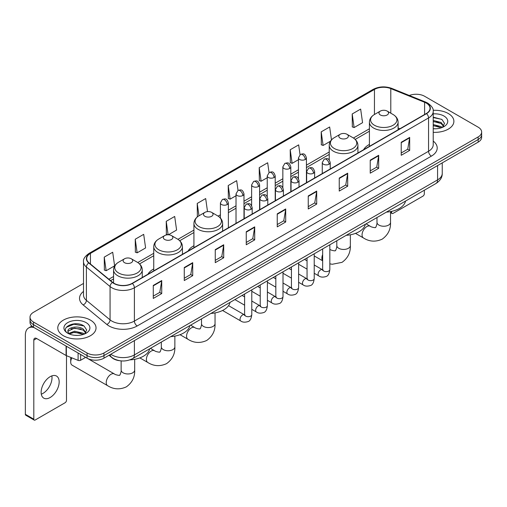 <?xml version="1.0" encoding="UTF-8"?>
<svg xmlns="http://www.w3.org/2000/svg" width="507" height="507" viewBox="0 0 507 507"><rect width="100%" height="100%" fill="white"/><g stroke="black" fill="none" stroke-linecap="round" stroke-linejoin="round"><path stroke-width="0.76" d="M153.748 268.932A21.117 12.193 0 0 0 147.949 274.217M193.928 245.73A21.117 12.193 0 0 0 188.129 251.016M369.413 144.419A21.117 12.193 0 0 0 363.614 149.704M119.772 360.724A11.953 6.902 180 0 1 112.205 357.904L109.005 355.261M83.509 283.438L33.519 312.299A11.953 6.902 0 0 0 30.021 317.179L30.021 322.389A11.953 6.902 0 0 0 33.519 327.269L87.058 358.176A11.953 6.902 0 0 0 103.96 358.176L478.152 142.144A11.953 6.902 0 0 0 481.65 137.258L481.65 134.659A11.953 6.902 0 0 1 478.152 139.539A11.953 6.902 0 0 0 481.65 134.659L481.65 132.054A11.953 6.902 0 0 0 478.152 127.175L424.613 96.267A11.953 6.902 0 0 0 409.326 95.487M30.021 317.179A11.953 6.902 0 0 0 33.519 322.059L87.058 352.967A11.953 6.902 0 0 0 103.96 352.967L103.96 355.572L478.152 139.539L103.96 355.572A11.953 6.902 0 0 1 87.058 355.572A11.953 6.902 0 0 0 103.96 355.572L103.96 358.176M33.519 322.059L33.519 324.664L87.058 355.572L33.519 324.664A11.953 6.902 0 0 1 30.021 319.784A11.953 6.902 0 0 0 33.519 324.664L33.519 327.269M448.283 113.511A19.127 11.04 0 0 0 433.149 110.317A19.127 11.04 0 0 1 448.283 113.511A19.127 11.04 0 0 1 453.885 121.319A19.127 11.04 0 0 0 448.283 113.511M90.436 320.107A19.127 11.04 0 0 0 69.592 317.718A19.127 11.04 0 0 0 57.785 327.915A19.127 11.04 0 0 0 63.388 335.723A19.127 11.04 0 0 0 84.232 338.118A19.127 11.04 0 0 0 96.038 327.915A19.127 11.04 0 0 0 90.436 320.107A19.127 11.04 0 0 0 69.592 317.718A19.127 11.04 0 0 0 57.785 327.915A19.127 11.04 0 0 0 63.388 335.723A19.127 11.04 0 0 0 84.232 338.118A19.127 11.04 0 0 0 96.038 327.915A19.127 11.04 0 0 0 90.436 320.107M426.305 103.098A12.751 7.364 180 0 1 430.037 108.302A12.751 7.364 180 0 1 426.305 113.511L132.137 283.343A12.751 7.364 180 0 1 112.681 282.361L89.004 262.841A12.751 7.364 180 0 1 86.697 258.621A12.751 7.364 180 0 1 90.436 253.411L374.464 89.428A12.751 7.364 180 0 1 390.796 88.605L424.6 102.275A12.751 7.364 180 0 1 426.305 103.098M426.526 102.965A13.068 7.548 0 0 0 424.784 102.122L390.973 88.452A13.068 7.548 0 0 0 374.236 89.302L90.208 253.285A13.068 7.548 0 0 0 88.744 262.949L112.415 282.469A13.068 7.548 0 0 0 132.365 283.476L426.526 113.638A13.068 7.548 0 0 0 426.526 102.965M153.272 285.428L153.272 298.439L161.727 293.559L161.727 280.548L153.272 285.428M153.272 296.132L159.781 292.374L161.689 280.979A3.188 1.838 -120 0 0 161.727 280.548M159.724 292.406L161.727 293.559M184.269 267.531L184.269 280.548L192.717 275.669L192.717 262.651L184.269 267.531M184.269 278.235L190.778 274.477L192.685 263.082A3.188 1.838 -120 0 0 192.717 262.651M190.721 274.509L192.717 275.669M215.26 249.64L215.26 262.651L223.714 257.771L223.714 244.754L215.26 249.64M215.26 260.345L221.768 256.586L223.682 245.192A3.188 1.838 -120 0 0 223.714 244.754M221.711 256.618L223.714 257.771M246.256 231.743L246.256 244.754L254.71 239.874L254.71 226.863L246.256 231.743M246.256 242.447L252.765 238.689L254.672 227.294A3.188 1.838 -120 0 0 254.71 226.863M252.708 238.721L254.71 239.874M401.227 142.271L401.227 155.288L409.681 150.408L409.681 137.391L401.227 142.271M401.227 152.975L407.736 149.216L409.643 137.822A3.188 1.838 -120 0 0 409.681 137.391M407.679 149.248L409.681 150.408M370.23 160.168L370.23 173.179L378.685 168.299L378.685 155.288L370.23 160.168M370.23 170.872L376.745 167.114L378.653 155.719A3.188 1.838 -120 0 0 378.685 155.288M376.688 167.145L378.685 168.299M339.24 178.058L339.24 191.076L347.688 186.196L347.688 173.179L339.24 178.058M339.24 188.762L345.749 185.004L347.656 173.609A3.188 1.838 -120 0 0 347.688 173.179M345.692 185.042L347.688 186.196M308.243 195.956L308.243 208.966L316.698 204.087L316.698 191.076L308.243 195.956M308.243 206.66L314.752 202.901L316.66 191.507A3.188 1.838 -120 0 0 316.698 191.076M314.695 202.933L316.698 204.087M277.247 213.846L277.247 226.863L285.701 221.984L285.701 208.966L277.247 213.846M277.247 224.557L283.762 220.792L285.669 209.404A3.188 1.838 -120 0 0 285.701 208.966M283.705 220.83L285.701 221.984M433.225 132.327A19.127 11.04 0 0 0 453.885 121.319A19.127 11.04 0 0 1 433.225 132.327M103.96 352.967L478.152 136.934A11.953 6.902 0 0 0 481.65 132.054M168.4 234.779L176.594 230.051L174.687 216.451L166.233 221.331L166.372 234.266M135.236 239.228L137.15 252.822L145.598 247.942L143.69 234.348L135.236 239.228L135.375 252.163M104.246 257.119L106.153 270.719L114.607 265.839L112.7 252.239L104.246 257.119L104.379 270.054M269.04 172.545L267.671 162.766L259.216 167.646L259.35 180.587M300.036 154.673L298.661 144.875L290.213 149.755L290.346 162.69M331.47 139.9L329.658 126.978L321.204 131.858L321.343 144.793M352.2 113.967L354.108 127.561L362.562 122.681L360.654 109.087L352.2 113.967L352.333 126.902M207.515 211.609L205.684 198.554L197.229 203.44L197.362 216.375M238.043 190.429L236.674 180.663L228.22 185.543L228.359 198.478M228.22 185.543L230.127 199.143L236.015 195.74M230.127 199.143L228.22 198.427M259.216 167.646L261.124 181.246L267.233 177.716M261.124 181.246L259.216 180.536M290.213 149.755L292.121 163.349L298.452 159.692M292.121 163.349L290.213 162.639M321.204 131.858L323.111 145.458L330.463 141.212M323.111 145.458L321.204 144.742M354.108 127.561L352.2 126.851M197.825 216.546L197.229 216.324M197.229 203.44L198.966 215.805M167.741 234.779L166.233 234.215M166.233 221.331L168.121 234.773M137.15 252.822L135.236 252.112M106.153 270.719L104.246 270.003M433.225 128.683L435.602 128.803M433.225 124.551L441.122 126.63L442.174 127.472M433.225 125.584L441.312 127.796M433.225 120.419L441.122 122.498L443.714 126.072M433.225 121.452L441.122 123.531L443.505 126.338M433.225 128.765A12.992 7.497 0 0 0 443.942 126.623A12.992 7.497 0 0 0 443.942 116.014A12.992 7.497 0 0 0 433.225 113.872M442.484 127.346L444.519 123.353L441.946 119.475L433.225 117.149M433.225 117.554L441.768 119.354M433.225 121.686L438.897 122.39M433.225 125.818L438.897 126.522M390.529 211.939L391.645 212.579A1.99 1.153 120 0 0 392.057 213.491A1.99 1.153 120 0 0 393.058 213.396L422.92 196.152A1.99 1.153 120 0 0 424.334 193.712L424.334 190.226M391.645 212.579L391.645 211.368M369.413 146.358L369.413 122.181A14.348 8.283 0 0 0 373.615 128.037A14.348 8.283 0 0 0 389.249 129.83A14.348 8.283 0 0 0 398.103 122.181C397.995 118.987 396.322 116.426 393.077 114.5L387.139 111.071A4.785 2.763 0 0 0 380.377 111.071A4.785 2.763 0 0 0 380.377 114.975A4.785 2.763 0 0 0 387.139 114.975A4.785 2.763 0 0 0 387.139 111.071L393.077 114.5A13.176 7.611 0 0 1 393.077 125.254A13.176 7.611 0 0 1 374.439 125.254A13.176 7.611 0 0 1 374.439 114.5L374.464 89.428M386.391 212.129A21.915 12.656 0 0 0 405.511 201.089M340.197 138.17A4.785 2.763 0 0 0 346.959 138.17A4.785 2.763 0 0 0 346.959 134.266L352.897 137.695A13.176 7.611 0 0 1 352.897 148.456A13.176 7.611 0 0 1 334.259 148.456A13.176 7.611 0 0 1 334.259 137.695C331.014 139.621 329.341 142.182 329.233 145.376A14.348 8.283 0 0 0 333.435 151.232A14.348 8.283 0 0 0 349.07 153.025A14.348 8.283 0 0 0 357.923 145.376C357.815 142.182 356.142 139.621 352.897 137.695L346.959 134.266A4.785 2.763 0 0 0 340.197 134.266A4.785 2.763 0 0 0 340.197 138.17M346.211 235.324A21.915 12.656 0 0 0 365.332 224.284M204.891 216.286A4.785 2.763 0 0 0 211.653 216.286A4.785 2.763 0 0 0 211.653 212.382L217.592 215.811A13.176 7.611 0 0 1 217.592 226.572A13.176 7.611 0 0 1 198.953 226.572A13.176 7.611 0 0 1 198.953 215.811C195.708 217.737 194.035 220.298 193.928 223.492A14.348 8.283 0 0 0 198.129 229.348A14.348 8.283 0 0 0 213.764 231.141A14.348 8.283 0 0 0 222.617 223.492C222.51 220.298 220.837 217.737 217.592 215.811L211.653 212.382A4.785 2.763 0 0 0 204.891 212.382A4.785 2.763 0 0 0 204.891 216.286M210.906 313.44A21.915 12.656 0 0 0 230.032 302.4M164.712 239.488A4.785 2.763 0 0 0 171.474 239.488A4.785 2.763 0 0 0 171.474 235.584L177.412 239.012A13.176 7.611 0 0 1 177.412 249.767A13.176 7.611 0 0 1 158.773 249.767A13.176 7.611 0 0 1 158.773 239.012C155.529 240.939 153.855 243.499 153.748 246.687A14.348 8.283 0 0 0 157.95 252.549A14.348 8.283 0 0 0 173.584 254.343A14.348 8.283 0 0 0 182.438 246.687C182.33 243.499 180.657 240.939 177.412 239.012L171.474 235.584A4.785 2.763 0 0 0 164.712 235.584A4.785 2.763 0 0 0 164.712 239.488M170.726 336.642A21.915 12.656 0 0 0 189.852 325.602M71.848 357.853A6.775 3.91 120 0 0 70.714 362.08L70.714 358.829A2.789 1.61 -60 0 1 70.993 357.505M70.714 362.08A6.775 3.91 120 0 0 72.114 365.179L107.617 385.681A6.775 3.91 -60 0 1 106.584 380.25A6.775 3.91 -60 0 1 111.008 374.28A6.775 3.91 -60 0 1 114.392 373.944C115.165 374.869 120.298 375.801 119.576 375.129C119.791 376.093 121.553 371.181 121.141 370.053A6.775 3.91 180 0 0 123.125 372.816A6.775 3.91 180 0 0 132.701 372.816A6.775 3.91 180 0 0 134.685 370.053C134.976 377.062 132.194 382.665 126.351 386.86C119.791 389.832 113.549 389.433 107.617 385.681M124.532 262.683A4.785 2.763 0 0 0 131.294 262.683A4.785 2.763 0 0 0 131.294 258.779L137.232 262.208A13.176 7.611 0 0 1 137.232 272.969A13.176 7.611 0 0 1 118.594 272.969A13.176 7.611 0 0 1 118.594 262.208C115.349 264.134 113.676 266.695 113.568 269.889A14.348 8.283 0 0 0 117.77 275.745A14.348 8.283 0 0 0 133.404 277.538A14.348 8.283 0 0 0 142.258 269.889C142.15 266.695 140.477 264.134 137.232 262.208L131.294 258.779A4.785 2.763 0 0 0 124.532 258.779A4.785 2.763 0 0 0 124.532 262.683M129.862 359.881A21.915 12.656 0 0 0 149.673 348.797M51.847 375.89A12.751 7.364 -60 0 1 42.994 393.381A12.751 7.364 -60 0 1 41.289 394.18M50.142 397.513A12.751 7.364 120 0 0 58.476 386.277A12.751 7.364 120 0 0 56.524 376.055A12.751 7.364 120 0 0 50.142 376.688A12.751 7.364 120 0 0 41.815 387.925A12.751 7.364 120 0 0 43.767 398.141A12.751 7.364 120 0 0 50.142 397.513M80.645 354.475L80.645 360.249L85.645 357.359M34.115 327.611A15.939 9.202 -120 0 0 28.652 327.94A15.939 9.202 -120 0 0 25.35 335.241L25.35 414.301L33.804 419.181L33.804 340.121A3.986 2.301 60 0 1 34.628 338.296A3.986 2.301 60 0 1 36.618 338.492L66.081 355.502L66.081 346.066M33.804 419.181A1.99 1.153 120 0 0 34.216 420.094L25.762 415.214A1.99 1.153 -60 0 1 25.35 414.301M34.216 420.094A1.99 1.153 120 0 0 35.211 419.992L65.08 402.748A1.99 1.153 120 0 0 66.487 400.308L66.487 355.686M80.645 360.249A1.99 1.153 180 0 1 78.097 360.376L66.347 355.629A1.99 1.153 180 0 1 66.081 355.502M74.751 335.311L77.755 335.4M68.781 333.41L74.58 331.191L83.281 333.226L84.333 334.075M69.32 333.961L74.58 332.224L83.471 334.392M68.876 333.809L67.944 331.629A9.006 5.197 0 0 0 69.396 334.037M85.867 332.668L83.281 329.094C77.875 325.063 66.753 327.554 67.944 331.629L67.906 331.229M67.963 331.755L68.217 331.084L74.58 328.092L83.281 330.127L85.664 332.941M84.644 333.948L86.678 329.949L84.105 326.071C74.992 319.518 58.793 328.149 68.147 333.448L68.61 333.726M86.101 322.617A12.992 7.497 0 0 0 67.729 322.617A12.992 7.497 0 0 0 67.729 333.219A12.992 7.497 0 0 0 86.101 333.219A12.992 7.497 0 0 0 86.101 322.617M66.246 327.376L73.876 324.246L83.928 325.95M71.012 328.897L73.876 328.378L81.05 328.992M71.012 333.029L73.876 332.51L81.05 333.124M110.78 354.241A15.939 9.202 0 0 0 111.851 354.919A15.939 9.202 0 0 0 134.393 354.919L437.573 179.884A15.939 9.202 0 0 0 442.243 173.375C442.358 177.33 440.253 180.714 435.925 183.528L132.745 358.569A7.973 4.601 60 0 0 134.393 354.919L134.393 340.609M437.573 165.567L437.573 179.884A7.973 4.601 60 0 1 435.925 183.528M110.133 354.608A7.973 5.33 129.5 0 0 111.527 357.201L109.106 355.204M478.152 142.144L478.152 136.934M87.058 358.176L87.058 352.967M433.225 141.098A19.925 11.503 180 0 1 431.375 156.131L137.213 325.963A3.986 2.301 60 0 1 134.393 321.083L428.561 151.251A15.939 9.202 0 0 0 433.225 144.742L433.225 111.426A15.939 9.202 180 0 1 428.561 117.935A3.986 2.301 -120 0 0 426.526 113.638M137.213 325.963A19.925 11.503 180 0 1 109.037 325.963A19.925 11.503 180 0 1 106.8 324.429L83.129 304.91A19.925 11.503 180 0 1 83.509 291.411M111.851 321.083A15.939 9.202 0 0 0 134.393 321.083L134.393 287.767A15.939 9.202 180 0 1 110.063 286.537L86.393 267.018A15.939 9.202 180 0 1 83.509 261.745L83.509 295.061A15.939 9.202 0 0 0 86.393 300.34L110.063 319.854A15.939 9.202 0 0 0 111.851 321.083M433.225 111.426C433.758 108.935 431.926 106.159 427.731 103.098L425.639 102.078A3.986 1.863 112 0 0 424.784 102.122M425.639 102.078L391.829 88.414C385.231 86.076 378.963 86.418 373.032 89.428A3.986 2.301 60 0 1 374.236 89.302M90.208 253.285A3.986 2.301 -120 0 0 89.004 253.411C84.865 256.384 83.04 259.159 83.509 261.745M88.744 262.949A3.986 2.668 129.5 0 0 86.393 267.018L86.393 300.34A3.986 2.668 -50.5 0 1 83.129 304.91M391.829 88.414A3.986 1.863 112 0 0 390.973 88.452M112.415 282.469A3.986 2.668 129.5 0 0 110.063 286.537L110.063 319.854A3.986 2.668 -50.5 0 1 106.8 324.429M132.365 283.476A3.986 2.301 60 0 1 134.393 287.767L428.561 117.935L428.561 151.251A3.986 2.301 60 0 0 431.375 156.131M90.436 253.411L90.436 264.02M424.6 102.275L424.6 114.493M390.796 88.605L390.796 113.181M399.928 128.74L398.103 127.998M369.413 128.784L353.423 138.018M329.233 151.986L306.424 165.155M298.452 169.756L290.815 174.167M282.843 178.768L275.206 183.179M267.233 187.78L259.597 192.191M251.624 196.792L243.987 201.203M236.015 205.804L228.372 210.215M220.406 214.816L218.118 216.134M193.928 230.102L177.938 239.329M153.748 253.297L137.758 262.531M113.568 276.499L108.859 279.211M277.247 214.258L285.669 209.404M308.243 196.367L316.66 191.507M339.24 178.47L347.656 173.609M370.23 160.58L378.653 155.719M401.227 142.682L409.643 137.822M246.256 232.155L254.672 227.294M215.26 250.052L223.682 245.192M184.269 267.943L192.685 263.082M153.272 285.84L161.689 280.979M390.529 211.603L390.529 222.339A6.775 3.91 180 0 1 388.546 225.108A6.775 3.91 180 0 1 378.97 225.108A6.775 3.91 180 0 1 376.98 222.339C377.392 223.473 375.636 228.384 375.421 227.421C376.143 228.087 371.01 227.155 370.237 226.236L366.098 223.847M390.529 222.339C390.821 229.354 388.039 234.956 382.189 239.152C375.636 242.118 369.394 241.725 363.462 237.967A6.775 3.91 -60 0 1 362.423 232.542A6.775 3.91 -60 0 1 366.853 226.572A6.775 3.91 -60 0 1 370.237 226.236M350.35 234.798L350.35 245.54A6.775 3.91 180 0 1 348.366 248.303A6.775 3.91 180 0 1 338.79 248.303A6.775 3.91 180 0 1 336.8 245.54C337.212 246.668 335.457 251.58 335.241 250.616C335.964 251.288 330.83 250.357 330.057 249.431L329.835 249.305A6.775 3.91 -60 0 1 330.057 249.431M322.661 260.642A6.775 3.91 -60 0 1 322.661 254.59M215.044 312.914L215.044 323.656A6.775 3.91 180 0 1 213.06 326.419A6.775 3.91 180 0 1 203.484 326.419A6.775 3.91 180 0 1 201.501 323.656C201.913 324.791 200.151 329.696 199.935 328.732C200.658 329.404 195.525 328.473 194.751 327.554L190.613 325.158M215.044 323.656C215.336 330.665 212.56 336.268 206.71 340.47C200.151 343.435 193.908 343.043 187.977 339.284A6.775 3.91 -60 0 1 186.944 333.853A6.775 3.91 -60 0 1 191.367 327.883A6.775 3.91 -60 0 1 194.751 327.554M174.864 336.116L174.864 346.851A6.775 3.91 180 0 1 172.881 349.621A6.775 3.91 180 0 1 163.305 349.621A6.775 3.91 180 0 1 161.321 346.851C161.733 347.986 159.971 352.897 159.756 351.934C160.478 352.599 155.345 351.668 154.572 350.749L150.433 348.36M174.864 346.851C175.156 353.867 172.374 359.469 166.53 363.665C159.971 366.631 153.729 366.238 147.797 362.48A6.775 3.91 -60 0 1 146.764 357.055A6.775 3.91 -60 0 1 151.187 351.085A6.775 3.91 -60 0 1 154.572 350.749M329.068 164.217A3.986 2.301 0 0 0 330.234 162.589C328.618 157.481 327.047 158.495 324.258 159.141A3.986 2.301 60 0 1 326.248 159.337A3.986 2.301 -120 0 1 329.068 164.217A3.986 2.301 0 0 1 323.428 164.217A3.986 2.301 0 0 1 322.262 162.589L324.258 159.141M314.226 273.273L318.821 275.928A3.587 2.072 -60 0 1 318.269 273.051A3.587 2.072 -60 0 1 320.614 269.889A3.587 2.072 -60 0 1 320.773 269.806A3.587 2.072 -60 0 1 322.408 269.711L314.226 264.99M322.87 270.079L322.547 270.339L322.661 269.566A3.587 2.072 -0 0 0 323.713 271.03A3.587 2.072 -0 0 0 328.618 271.118A3.587 2.072 -0 0 0 329.835 269.566C329.341 273.729 328.054 276.055 325.963 276.543C322.972 277.456 320.589 277.253 318.821 275.928M313.459 173.229A3.986 2.301 0 0 0 314.625 171.6C313.009 166.492 311.437 167.506 308.649 168.153A3.986 2.301 60 0 1 310.639 168.349A3.986 2.301 -120 0 1 313.459 173.229A3.986 2.301 0 0 1 307.819 173.229A3.986 2.301 0 0 1 306.653 171.6L308.649 168.153M298.617 282.285L303.211 284.94A3.587 2.072 -60 0 1 302.66 282.063A3.587 2.072 -60 0 1 305.005 278.907A3.587 2.072 -60 0 1 305.163 278.818A3.587 2.072 -60 0 1 306.798 278.73L298.617 274.002M307.255 279.091L306.938 279.351L307.052 278.577A3.587 2.072 -0 0 0 308.104 280.041A3.587 2.072 -0 0 0 313.009 280.13A3.587 2.072 -0 0 0 314.226 278.577C313.732 282.741 312.445 285.067 310.354 285.555C307.356 286.468 304.98 286.265 303.211 284.94M297.843 182.241A3.986 2.301 0 0 0 299.016 180.612C297.394 175.504 295.822 176.518 293.033 177.165A3.986 2.301 60 0 1 295.03 177.361A3.986 2.301 -120 0 1 297.843 182.241A3.986 2.301 0 0 1 292.209 182.241A3.986 2.301 0 0 1 291.043 180.612L293.033 177.165M283.007 291.297L287.602 293.952A3.587 2.072 -60 0 1 287.051 291.075A3.587 2.072 -60 0 1 289.396 287.919A3.587 2.072 -60 0 1 289.554 287.83A3.587 2.072 -60 0 1 291.189 287.742L283.007 283.014M291.645 288.103L291.329 288.363L291.443 287.589A3.587 2.072 -0 0 0 292.495 289.053A3.587 2.072 -0 0 0 297.4 289.142A3.587 2.072 -0 0 0 298.617 287.589C298.122 291.753 296.836 294.079 294.744 294.567C291.747 295.48 289.364 295.277 287.602 293.952M282.234 191.253A3.986 2.301 0 0 0 283.407 189.624C281.784 184.516 280.213 185.53 277.424 186.177A3.986 2.301 60 0 1 279.42 186.373A3.986 2.301 -120 0 1 282.234 191.253A3.986 2.301 0 0 1 276.6 191.253A3.986 2.301 0 0 1 275.434 189.624L277.424 186.177M267.398 300.309L271.993 302.964A3.587 2.072 -60 0 1 271.441 300.087A3.587 2.072 -60 0 1 273.786 296.931A3.587 2.072 -60 0 1 273.945 296.842A3.587 2.072 -60 0 1 275.574 296.753L267.398 292.026M276.036 297.115L275.719 297.381L275.833 296.601A3.587 2.072 -0 0 0 276.885 298.065A3.587 2.072 -0 0 0 281.791 298.154A3.587 2.072 -0 0 0 283.007 296.601C282.513 300.765 281.227 303.091 279.135 303.579C276.138 304.492 273.755 304.289 271.993 302.964M266.625 200.265A3.986 2.301 0 0 0 267.791 198.636C266.175 193.528 264.603 194.542 261.815 195.189A3.986 2.301 60 0 1 263.811 195.385A3.986 2.301 -120 0 1 266.625 200.265A3.986 2.301 0 0 1 260.991 200.265A3.986 2.301 0 0 1 259.825 198.636L261.815 195.189M251.783 309.321L256.384 311.976A3.587 2.072 -60 0 1 255.832 309.099A3.587 2.072 -60 0 1 258.171 305.943A3.587 2.072 -60 0 1 258.336 305.854A3.587 2.072 -60 0 1 259.964 305.765L251.783 301.038M260.427 306.127L260.11 306.393L260.224 305.613A3.587 2.072 -0 0 0 261.276 307.077A3.587 2.072 -0 0 0 266.181 307.166A3.587 2.072 -0 0 0 267.398 305.613C266.904 309.777 265.611 312.109 263.526 312.591C260.528 313.503 258.145 313.301 256.384 311.976M251.016 209.277A3.986 2.301 0 0 0 252.182 207.648C250.566 202.54 248.994 203.554 246.206 204.201A3.986 2.301 60 0 1 248.202 204.397A3.986 2.301 -120 0 1 251.016 209.277A3.986 2.301 0 0 1 245.382 209.277A3.986 2.301 0 0 1 244.216 207.648L246.206 204.201M222.56 310.474L240.768 320.988A3.587 2.072 -60 0 1 240.223 318.111A3.587 2.072 -60 0 1 242.561 314.955A3.587 2.072 -60 0 1 242.72 314.866A3.587 2.072 -60 0 1 244.355 314.777L228.568 305.658M244.818 315.139L244.501 315.405L244.615 314.625A3.587 2.072 -0 0 0 245.661 316.089A3.587 2.072 -0 0 0 250.572 316.178A3.587 2.072 -0 0 0 251.783 314.625C251.295 318.795 250.002 321.121 247.917 321.609C244.919 322.515 242.536 322.313 240.768 320.988M305.258 159.483A3.986 2.301 0 0 0 306.424 157.854C304.808 152.746 303.237 153.76 300.448 154.407A3.986 2.301 60 0 1 302.438 154.603A3.986 2.301 -120 0 1 305.258 159.483A3.986 2.301 0 0 1 299.624 159.483A3.986 2.301 0 0 1 298.452 157.854L300.448 154.407M289.649 168.495A3.986 2.301 0 0 0 290.815 166.866C289.199 161.758 287.627 162.772 284.839 163.419A3.986 2.301 60 0 1 286.829 163.615A3.986 2.301 -120 0 1 289.649 168.495A3.986 2.301 0 0 1 284.009 168.495A3.986 2.301 0 0 1 282.843 166.866L284.839 163.419M274.04 177.507A3.986 2.301 0 0 0 275.206 175.878C273.59 170.77 272.018 171.784 269.23 172.431A3.986 2.301 60 0 1 271.22 172.627A3.986 2.301 -120 0 1 274.04 177.507A3.986 2.301 0 0 1 268.399 177.507A3.986 2.301 0 0 1 267.233 175.878L269.23 172.431M258.424 186.519A3.986 2.301 0 0 0 259.597 184.89C257.974 179.782 256.403 180.796 253.614 181.443A3.986 2.301 60 0 1 255.61 181.639A3.986 2.301 -120 0 1 258.424 186.519A3.986 2.301 0 0 1 252.79 186.519A3.986 2.301 0 0 1 251.624 184.89L253.614 181.443M242.815 195.531A3.986 2.301 0 0 0 243.987 193.902C242.365 188.794 240.793 189.808 238.005 190.455A3.986 2.301 60 0 1 240.001 190.651A3.986 2.301 -120 0 1 242.815 195.531A3.986 2.301 0 0 1 237.181 195.531A3.986 2.301 0 0 1 236.015 193.902L238.005 190.455M227.206 204.543A3.986 2.301 0 0 0 228.372 202.914C226.756 197.806 225.184 198.82 222.396 199.466A3.986 2.301 60 0 1 224.392 199.663A3.986 2.301 -120 0 1 227.206 204.543A3.986 2.301 0 0 1 221.572 204.543A3.986 2.301 0 0 1 220.406 202.914L222.396 199.466M33.804 340.121L36.618 338.492M66.347 346.218L66.347 355.629M78.097 360.376L78.097 352.999M132.745 358.569C126.332 361.795 119.918 361.795 113.505 358.569L111.527 357.201M442.243 173.375L442.243 162.874M373.032 89.428L89.004 253.411M369.413 131.212L355.211 139.412M329.233 154.413L306.424 167.576M298.452 172.177L290.815 176.588M282.843 181.189L275.206 185.6M267.233 190.207L259.597 194.618M251.624 199.219L243.987 203.63M236.015 208.231L228.372 212.642M220.406 217.243L219.905 217.528M193.928 232.529L179.725 240.73M153.748 255.724L139.545 263.925M113.568 278.926L110.589 280.644M392.057 213.491L390.529 212.61M363.462 237.967L355.508 233.378M398.103 129.792L398.103 122.181M369.413 122.181C369.521 118.987 371.194 116.426 374.439 114.5L380.377 111.071M376.98 217.56L376.98 222.339M350.35 245.54C350.641 252.549 347.859 258.152 342.01 262.353L332.262 264.267L329.835 263.843M322.661 260.807L314.226 255.934M357.923 152.987L357.923 145.376M329.233 159.946L329.233 145.376M340.197 134.266L334.259 137.695M336.8 240.755L336.8 245.54M187.977 339.284L180.029 334.69M222.617 231.103L222.617 223.492M193.928 247.67L193.928 223.492M204.891 212.382L198.953 215.811M201.501 318.878L201.501 323.656M147.797 362.48L139.85 357.891M182.438 254.305L182.438 246.687M153.748 270.871L153.748 246.687M164.712 235.584L158.773 239.012M161.321 342.073L161.321 346.851M134.685 359.311L134.685 370.053M142.258 277.5L142.258 269.889M113.568 283.014L113.568 269.889M124.532 258.779L118.594 262.208M114.392 373.944L87.496 358.417M121.141 360.895L121.141 370.053M323.136 270.003L322.408 269.711M329.835 244.78L329.835 269.566M330.234 168.977L330.234 162.589M307.052 269.135L298.617 264.261M322.661 248.924L322.661 269.566M322.262 173.578L322.262 162.589M307.052 260.852L304.53 259.394M307.527 279.015L306.798 278.73M314.226 253.792L314.226 278.577M314.625 177.989L314.625 171.6M291.443 278.147L283.007 273.273M307.052 257.936L307.052 278.577M306.653 182.59L306.653 171.6M291.443 269.863L288.92 268.406M291.912 288.027L291.189 287.742M298.617 262.803L298.617 287.589M299.016 187.001L299.016 180.612M275.833 287.158L267.398 282.285M291.443 266.948L291.443 287.589M291.043 191.602L291.043 180.612M275.833 278.875L273.305 277.418M276.302 297.039L275.574 296.753M283.007 271.815L283.007 296.601M283.407 196.013L283.407 189.624M260.224 296.17L251.783 291.297M275.833 275.96L275.833 296.601M275.434 200.614L275.434 189.624M260.224 287.887L257.695 286.43M260.693 306.051L259.964 305.765M267.398 280.827L267.398 305.613M267.791 205.024L267.791 198.636M244.615 305.182L234.912 299.58M260.224 284.972L260.224 305.613M259.825 209.625L259.825 198.636M244.615 296.899L242.086 295.442M245.084 315.062L244.355 314.777M251.783 289.839L251.783 314.625M252.182 214.036L252.182 207.648M244.615 293.984L244.615 314.625M244.216 218.637L244.216 207.648M306.424 182.723L306.424 157.854M298.452 178.578L298.452 157.854M290.815 191.735L290.815 166.866M282.843 187.59L282.843 166.866M275.206 200.747L275.206 175.878M267.233 196.602L267.233 175.878M259.597 209.759L259.597 184.89M251.624 205.614L251.624 184.89M243.987 218.77L243.987 193.902M236.015 223.372L236.015 193.902M228.372 227.782L228.372 202.914M220.406 218.042L220.406 202.914M28.652 327.94L31.878 326.077"/></g></svg>
